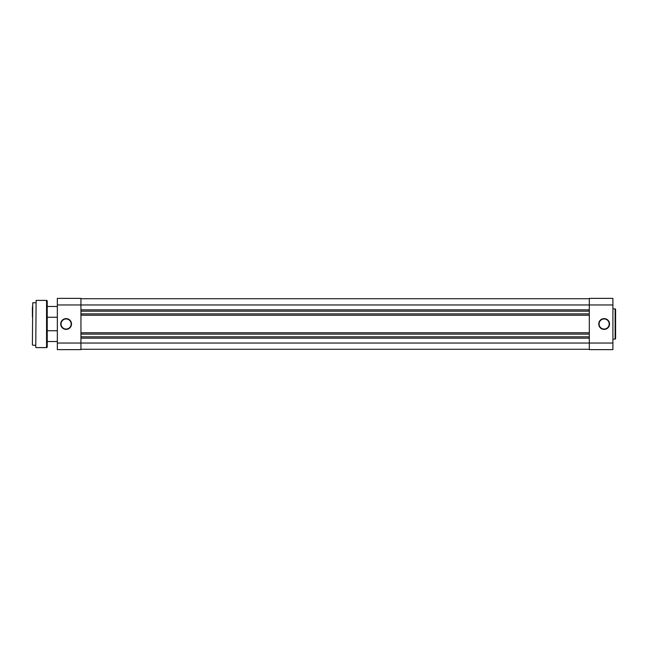 <?xml version="1.0" encoding="UTF-8"?>
<svg xmlns="http://www.w3.org/2000/svg" width="648" height="648" viewBox="0 0 648 648"><rect width="100%" height="100%" fill="white"/><g stroke="black" fill="none" stroke-linecap="round" stroke-linejoin="round"><path stroke-width="0.97" d="M32.4 344.898L32.74 302.762L32.4 344.898M35.77 347.263L36.11 300.405L35.77 347.263M46.559 347.595L46.559 300.405A0.672 0.672 0 0 1 47.231 301.077L47.231 346.923A0.672 0.672 0 0 1 46.559 347.595L36.11 347.595M35.77 302.762L32.74 302.762M35.77 345.238L32.74 345.238M46.559 300.405L36.11 300.405M32.4 306.974L32.4 316.751M80.943 349.28L589.307 349.28M80.943 338.159L589.307 338.159M80.943 336.814L589.307 336.814M80.943 334.117L589.307 334.117M80.943 332.764L589.307 332.764M80.943 315.236L589.307 315.236M80.943 313.883L589.307 313.883M80.943 311.186L589.307 311.186M80.943 309.841L589.307 309.841M80.943 298.72L589.307 298.72M604.139 329.395A5.395 5.395 0 0 1 598.744 324A5.395 5.395 0 0 1 604.139 318.605A5.395 5.395 0 0 1 609.533 324A5.395 5.395 0 0 1 604.139 329.395M604.139 318.946A5.054 5.054 0 0 0 599.084 324A5.054 5.054 0 0 0 604.139 329.054A5.054 5.054 0 0 0 609.193 324A5.054 5.054 0 0 0 604.139 318.946M615.13 339.106L615.13 308.894A0.47 0.47 0 0 1 615.6 309.371L615.6 338.629A0.47 0.47 0 0 1 615.13 339.106L612.903 339.106M615.13 308.894L612.903 308.894M57.348 304.957L57.348 343.043L80.943 343.043L80.943 304.957L57.348 304.957L57.348 298.38L80.943 298.38L80.943 304.957L589.307 304.957L589.307 298.38L612.903 298.38L612.903 304.957L589.307 304.957L589.307 343.043L612.903 343.043L612.903 304.957M612.903 343.043L612.903 349.62L589.307 349.62L589.307 343.043L80.943 343.043L80.943 349.62L57.348 349.62L57.348 343.043M71.507 324A5.395 5.395 0 0 1 66.112 329.395A5.395 5.395 0 0 1 60.718 324A5.395 5.395 0 0 1 66.112 318.605A5.395 5.395 0 0 1 71.507 324M61.058 324A5.054 5.054 0 0 0 66.112 329.054A5.054 5.054 0 0 0 71.167 324A5.054 5.054 0 0 0 66.112 318.946A5.054 5.054 0 0 0 61.058 324M47.231 341.528L57.348 341.528M47.231 330.739L57.348 330.739M47.231 317.261L57.348 317.261M47.231 306.472L57.348 306.472"/></g></svg>

